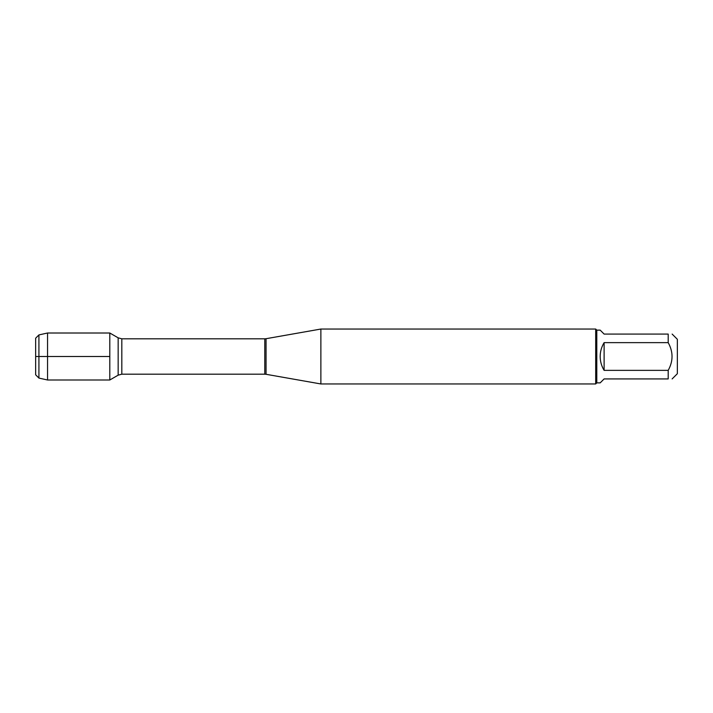 <?xml version="1.0" encoding="UTF-8"?>
<svg xmlns="http://www.w3.org/2000/svg" width="713" height="713" viewBox="0 0 713 713"><rect width="100%" height="100%" fill="white"/><g stroke="black" fill="none" stroke-linecap="round" stroke-linejoin="round"><path stroke-width="1.07" d="M320.877 356.5L320.877 383.959L595.694 383.959L595.694 329.041L320.877 329.041L320.877 356.5M109.802 379.993L109.802 333.007L109.802 379.993L118.162 375.163L118.162 337.837L109.802 333.007L47.548 333.007L47.548 356.5L109.802 356.5L35.65 356.5L47.548 356.5L47.548 379.993L109.802 379.993M672.136 334.076L677.35 339.29L677.35 373.71L672.136 378.924M604.116 378.924L600.186 382.863L596.79 382.863L596.79 330.137L600.186 330.137L604.116 334.076L668.197 334.076C673.313 334.076 673.313 334.076 668.197 334.076L668.197 342.641C673.313 351.874 673.313 361.117 668.197 370.359L668.197 378.924C673.313 378.924 673.313 378.924 668.197 378.924L604.116 378.924M604.116 342.641C601.522 346.901 600.212 351.518 600.186 356.5C600.212 361.482 601.522 366.099 604.116 370.359L604.116 342.641L668.197 342.641M604.116 370.359L668.197 370.359M38.921 378.077L35.65 374.806L35.65 338.194L38.921 334.923L38.921 378.077L47.548 379.993M266.047 374.289L264.773 374.182L264.773 338.818L266.047 338.711L266.047 374.289L320.877 383.959M264.773 338.818L121.825 338.818L121.825 374.182L118.162 375.163M266.047 338.711L320.877 329.041M264.773 374.182L121.825 374.182M121.825 338.818L118.162 337.837M596.79 330.137L595.694 329.041M596.79 382.863L595.694 383.959M38.921 334.923L47.548 333.007"/></g></svg>
